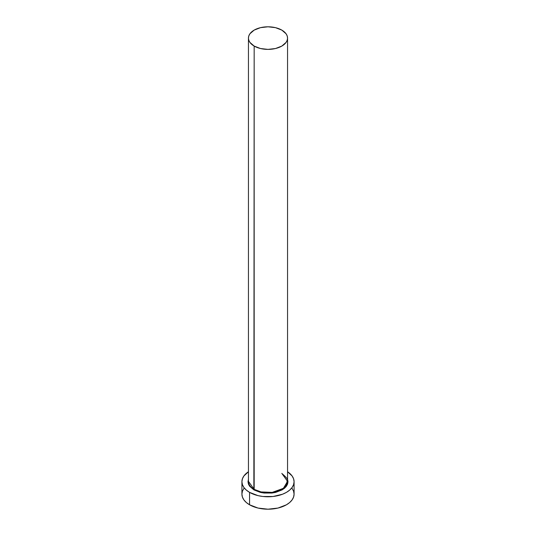 <?xml version="1.0" encoding="UTF-8"?>
<svg xmlns="http://www.w3.org/2000/svg" width="536" height="536" viewBox="0 0 536 536"><rect width="100%" height="100%" fill="white"/><g stroke="black" fill="none" stroke-linecap="round" stroke-linejoin="round"><path stroke-width="0.8" d="M253.863 489.884L261.776 492.691L274.586 492.618L285.788 486.99L287.557 479.325L287.993 481.723L287.611 483.975L286.472 486.139L284.623 488.135L282.137 489.884L275.651 492.39L271.899 493.046L264.101 493.046L260.349 492.39L253.863 489.884L254.171 46.076A19.557 11.29 180 0 1 248.443 38.09A19.557 11.29 180 0 1 260.516 27.658A19.557 11.29 180 0 1 281.829 30.11A19.557 11.29 180 0 1 287.557 38.09A19.557 11.29 180 0 1 275.484 48.528A19.557 11.29 180 0 1 254.171 46.076L254.171 489.355A19.557 11.29 0 0 1 248.443 481.368L254.171 489.355L253.863 489.884L249.528 486.139L248.389 483.975L248.007 481.723L248.443 479.325M287.557 38.09L287.182 35.892L286.07 33.768L281.829 30.11L275.484 27.658L268 26.8L260.516 27.658L254.171 30.11L249.93 33.768L248.818 35.892L248.443 38.09L248.818 40.294L249.93 42.411L254.171 46.076L260.516 48.528L268 49.386L275.484 48.528L281.829 46.076L286.07 42.411L287.182 40.294L287.557 38.09L287.557 481.368L283.403 488.33L272.181 492.396L261.065 491.927L254.171 489.355A19.557 11.29 0 0 0 275.484 491.8A19.557 11.29 0 0 0 287.557 481.368L281.829 473.382M243.907 488.383L242.419 491.204L241.917 494.145A26.083 15.055 0 0 0 249.562 504.791L249.562 492.37L258.017 495.633L262.915 496.49L273.085 496.49L282.492 494.239L286.438 492.37L289.688 490.085L292.093 487.485L293.581 484.658L294.083 481.723L293.581 478.782L292.093 475.961L287.557 471.76A26.083 15.055 180 0 1 294.083 481.723A26.083 15.055 180 0 1 277.983 495.633A26.083 15.055 180 0 1 249.562 492.37L249.562 504.791A26.083 15.055 0 0 0 277.983 508.054A26.083 15.055 0 0 0 294.083 494.145L293.581 491.204L292.093 488.383M249.562 492.37A26.083 15.055 180 0 1 241.917 481.723A26.083 15.055 180 0 1 248.443 471.76L243.907 475.961L242.419 478.782L241.917 481.723L242.419 484.658L243.907 487.485L246.312 490.085L249.562 492.37M241.917 481.723L241.917 494.145L242.419 497.08L243.907 499.907L246.312 502.507L249.562 504.791L258.017 508.054L268 509.2L277.983 508.054L286.438 504.791L289.688 502.507L292.093 499.907L293.581 497.08L294.083 494.145L294.083 481.723M248.443 481.368L248.443 38.09M287.557 481.368C288.489 479.995 286.606 477.395 281.923 473.583"/></g></svg>
